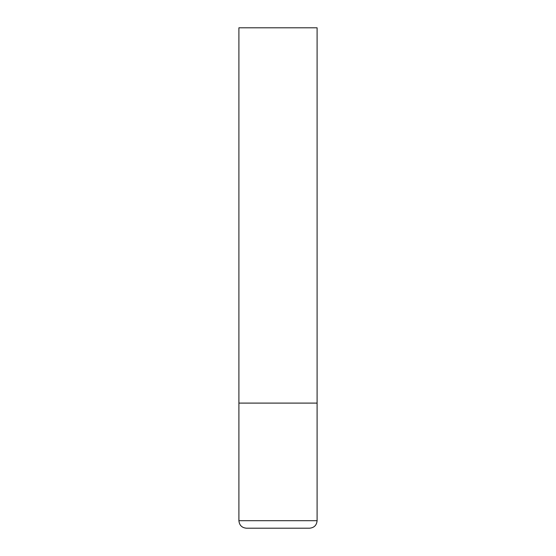 <?xml version="1.0" encoding="UTF-8"?>
<svg xmlns="http://www.w3.org/2000/svg" width="556" height="556" viewBox="0 0 556 556"><rect width="100%" height="100%" fill="white"/><g stroke="black" fill="none" stroke-linecap="round" stroke-linejoin="round"><path stroke-width="0.83" d="M317.094 520.694L317.094 403.1L238.906 403.1L317.094 403.1L317.094 27.8L238.906 27.8L238.906 520.694C239.351 525.253 241.853 527.755 246.412 528.2L309.588 528.2C314.147 527.755 316.649 525.253 317.094 520.694L238.906 520.694"/></g></svg>
